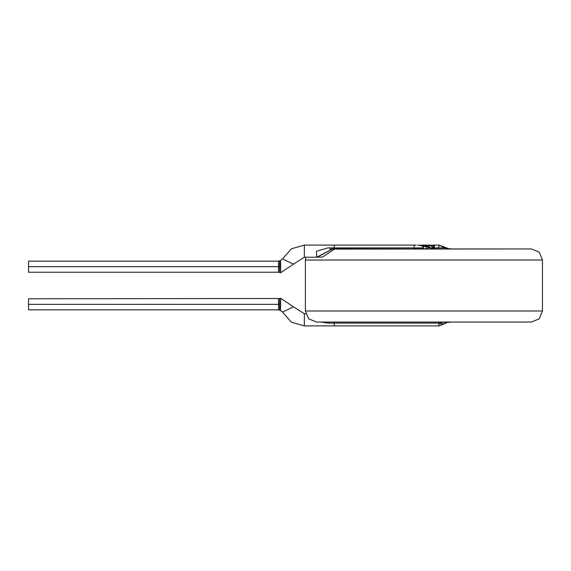 <?xml version="1.0" encoding="UTF-8"?>
<svg xmlns="http://www.w3.org/2000/svg" width="571" height="571" viewBox="0 0 571 571"><rect width="100%" height="100%" fill="white"/><g stroke="black" fill="none" stroke-linecap="round" stroke-linejoin="round"><path stroke-width="0.86" d="M415.167 245.152L416.202 245.087L414.139 245.273L414.139 246.893M316.462 251.169L328.004 247.914L316.462 251.169L316.684 257.257L334.235 248.014L334.492 249.063L334.235 248.014L336.326 247.914L336.44 248.949L334.492 249.063L531.373 248.949L539.21 252.196L542.45 260.026L542.45 310.974L539.21 318.804L531.373 322.051L539.21 318.804L542.45 310.974L542.45 260.026L539.21 252.196L531.373 248.949L336.44 248.949L336.326 247.914L423.625 247.914L422.119 245.88L417.537 245.087L422.119 245.88L424.41 248.949L414.696 248.949M414.132 248.828L419.107 248.949L414.132 248.828M426.13 248.157L426.644 248.949L426.13 248.157L429.099 248.949L426.13 248.157L427.365 248.949L426.13 248.157M431.105 245.294L430.491 245.559L433.617 247.914L430.691 247.914L433.953 248.949L431.926 248.621L428.543 246.508L425.866 245.566L419.278 245.237L424.474 245.287L428.543 246.508L430.691 247.914L433.653 247.971L434.581 246.508L433.246 245.087M420.092 245.366L430.584 248.05L432.297 248.949L430.584 248.05L420.092 245.366M279.554 298.918L279.554 298.519L28.55 298.79L28.55 309.867L28.55 304.329L28.55 309.867L278.498 309.867L278.498 298.79L278.498 304.329L28.55 304.329L278.498 304.329L278.498 309.867L279.626 310.174L279.554 298.526L279.612 309.66M280.411 310.339L280.654 303.772L279.569 303.815L280.654 303.772L280.725 298.255L279.554 298.526L279.569 304.329L278.498 304.329L279.569 304.329L279.626 310.174L280.404 310.453L280.704 300.375M280.404 260.547L278.498 261.133L28.55 261.133L28.55 272.21L28.55 266.671L28.55 272.21L278.498 272.21L278.498 261.133L278.498 266.671L28.55 266.671L278.498 266.671L278.498 272.21L279.554 272.481L279.626 260.826L279.554 272.481L279.626 260.826L279.569 266.671L278.498 266.671L279.569 266.671L279.554 272.481L280.725 272.745L280.404 260.547L280.625 265.972L279.576 265.993L280.625 265.972L280.725 272.745L293.508 264.145L282.474 258.984L280.404 260.547L282.474 258.984L293.508 264.145L304.329 257.257L304.329 245.073L304.329 257.257L293.508 264.145M282.474 312.016L280.404 310.453L282.474 312.016L293.508 306.855L282.474 312.016L291.374 322.151L304.329 325.927L304.329 313.743L293.508 306.855L304.329 313.743L304.329 325.927L334.235 325.927L334.235 323.086L328.004 323.086L321.045 322.051M280.711 299.39L280.404 310.453M304.329 319.831L304.329 325.927M447.164 322.422L444.566 323.836L440.626 323.821L438.642 323.086L439.02 325.927L438.642 323.086L440.626 323.821L441.84 322.344L438.642 323.086L334.235 323.086L334.235 325.927L439.035 325.927L444.645 323.678M328.004 323.086L328.004 322.051L328.004 323.086L334.235 323.086L334.235 322.051L334.235 323.086L438.642 323.086L441.476 322.051L447.357 322.344L441.84 322.344L440.626 323.821L444.388 323.821L447.357 322.344L449.534 322.051L447.357 322.344L444.566 323.836M305.785 257.257L305.435 260.026L542.45 260.026L305.435 260.026L305.435 310.974L542.45 310.974L305.435 310.974L308.683 318.804L316.512 322.051L531.373 322.051L334.235 322.051M414.139 248.949L424.431 248.828L423.625 247.914L334.235 248.014L317.19 257.214M434.602 246.472L433.553 245.294L431.298 245.887L434.146 245.38M434.331 245.444L434.374 246.301L432.825 247.015M432.226 245.294L433.567 245.073L433.682 247.914L444.552 247.914L439.02 245.073L444.552 247.914L444.388 247.179M334.235 248.014L334.235 245.073L334.235 248.014M334.235 247.914L328.004 247.914M416.202 245.087L304.329 245.073L304.329 257.257L316.705 257.257M334.492 249.063L322.644 257.036L316.113 257.257M433.567 245.073L439.035 245.073L438.642 247.914M439.035 245.073L444.566 247.164L444.552 247.914L449.534 248.949L447.357 248.656M334.235 248.949L329.745 248.949M444.566 247.164L449.27 248.949L444.552 247.914L433.653 247.971L430.491 245.559L431.112 245.073L428.236 246.365M350.009 247.914L337.839 247.914M417.023 248.949L416.309 248.949M428.992 247.336L425.067 246.308L428.992 247.336M421.184 245.302L419.542 245.273M280.725 298.255L293.508 306.855M451.747 322.051L447.3 322.472L449.498 322.051M449.534 322.051L447.3 322.472M305.785 313.743L304.329 313.743M304.329 245.073L291.374 248.849L282.474 258.984M433.553 245.294L431.205 245.294M434.074 247.4L433.71 247.893M451.747 248.949L447.3 248.528L449.498 248.949M421.705 245.073L431.112 245.073"/></g></svg>
